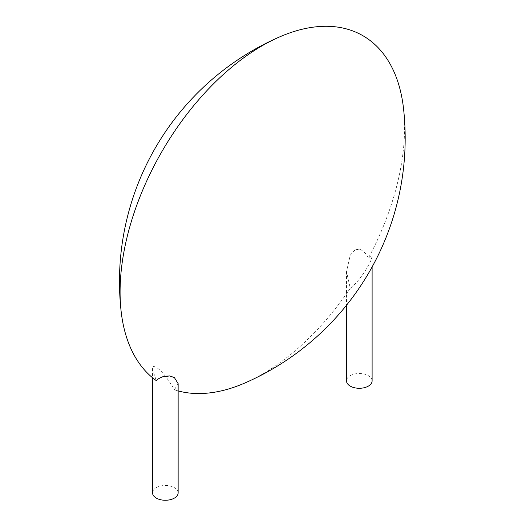 <?xml version="1.0" encoding="UTF-8"?>
<svg xmlns="http://www.w3.org/2000/svg" width="526" height="526" viewBox="0 0 526 526"><rect width="100%" height="100%" fill="white"/><g stroke="black" fill="none" stroke-linecap="round" stroke-linejoin="round"><path stroke-width="0.39" stroke-dasharray="2.63 1.97" d="M178.143 492.875A12.802 7.39 0 0 0 165.342 485.478A12.802 7.39 0 0 0 152.54 492.875M178.143 383.658L174.395 389.792C169.431 381.061 159.549 366.569 153.276 366.471A12.802 7.39 0 0 0 152.54 368.943A12.802 7.39 0 0 0 152.599 369.653L156.294 380.62M403.541 108.678A201.156 116.141 -60 0 1 404.566 127.798A201.156 116.141 -60 0 1 368.358 258.181C366.878 254.472 364.275 251.612 360.54 249.6A12.802 7.39 0 0 0 355.03 249.988C356.7 249.12 358.535 248.995 360.54 249.6M355.03 249.988L350.257 255.149L346.509 271.672L350.257 288.261A201.156 116.141 -60 0 1 245.254 382.836M178.143 390.917A201.156 116.141 -60 0 1 174.395 389.792M350.257 288.261C355.221 284.796 365.103 273.421 371.376 259.423A12.802 7.39 0 0 0 372.112 256.958A12.802 7.39 0 0 0 372.053 256.247L372.112 266.958M368.358 258.181C370.153 256.359 371.382 255.715 372.053 256.247L371.376 259.423M152.599 369.653L153.276 366.471M372.112 380.89A12.802 7.39 0 0 0 364.209 374.058A12.802 7.39 0 0 0 350.257 375.663A12.802 7.39 0 0 0 346.509 380.89M152.547 368.588L152.54 377.74M346.509 271.672L346.509 305.251"/><path stroke-width="0.79" d="M152.54 377.74L152.54 492.875A12.802 7.39 0 0 0 160.443 499.7A12.802 7.39 0 0 0 174.395 498.096A12.802 7.39 0 0 0 178.143 492.875L178.143 383.658L174.395 377.583L169.622 375.906L164.112 376.3A12.802 7.39 0 0 0 169.622 375.906M121.111 311.168A201.156 116.141 -60 0 1 279.398 37.004A266.991 266.991 0 0 0 121.111 311.168A201.156 116.141 -60 0 0 156.294 380.62C157.774 378.976 160.377 377.536 164.112 376.3M279.398 37.004A201.156 116.141 -60 0 1 403.541 108.678A266.991 266.991 0 0 1 245.254 382.836A201.156 116.141 -60 0 1 178.143 390.917M346.509 305.251L346.509 380.89A12.802 7.39 0 0 0 359.311 388.28A12.802 7.39 0 0 0 372.112 380.89L372.112 266.958"/></g></svg>
